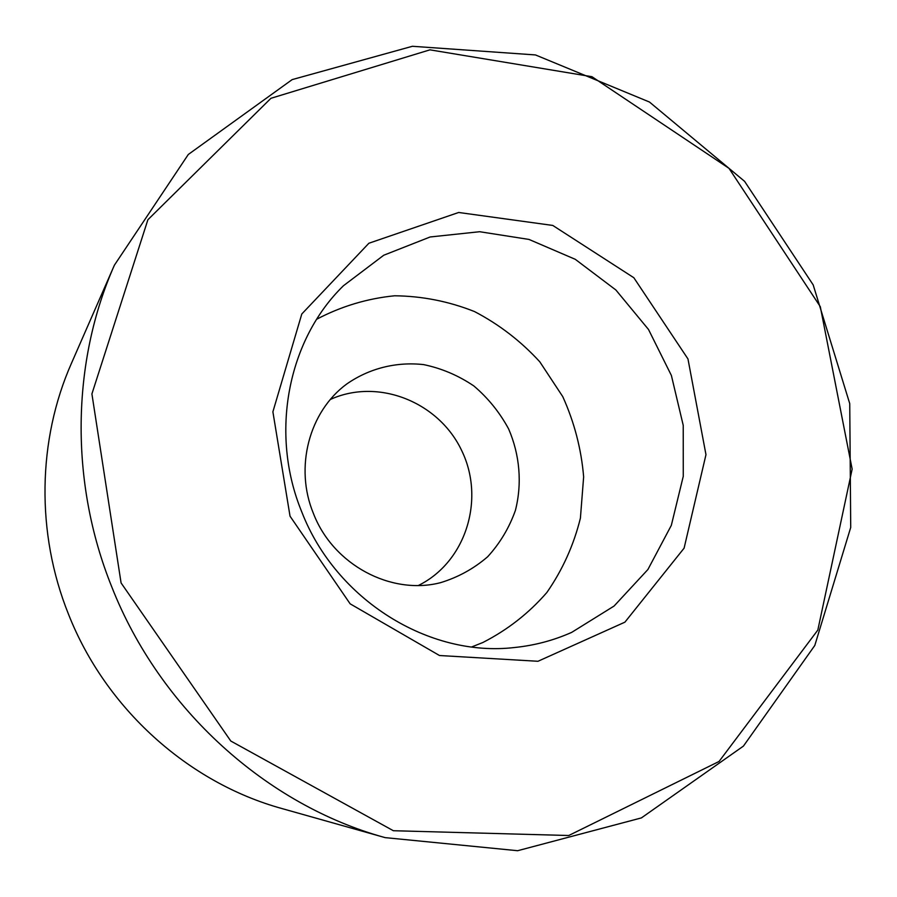 <?xml version="1.0" encoding="UTF-8"?>
<svg xmlns="http://www.w3.org/2000/svg" width="897" height="897" viewBox="0 0 897 897"><rect width="100%" height="100%" fill="white"/><g stroke="black" fill="none" stroke-linecap="round" stroke-linejoin="round"><path stroke-width="1.35" d="M385.161 837.63L281.961 808.556C188.426 782.834 105.611 708.686 68.452 614.109C35.824 532.941 37.618 439.844 71.401 363.408L114.39 265.187L188.303 154.475L292.164 79.609L412.385 46.285L535.475 54.941L649.473 102.034L744.577 181.329L813.187 284.898L849.739 403.628L850.715 527.458L814.801 645.459L743.422 746.102L641.4 817.907L517.636 850.715L385.161 837.63C266.768 805.181 159.89 709.269 111.755 586.851C69.439 481.824 71.581 361.895 114.39 265.187M121.084 582.938L91.909 393.918L147.893 219.731L270.95 98.289L429.955 49.84L591.953 76.705L728.992 168.344L820.295 306.651L852.15 469.12L817.829 630.075L719.046 761.475L568.743 835.511L393.357 830.723L230.798 741.034L121.084 582.938M313.457 513.555C294.261 467.494 309.129 411.622 346.646 384.073C369.228 368.308 396.396 361.547 423.698 364.619C441.694 368.387 458.412 375.495 473.84 385.945C488.091 398.055 499.685 412.396 508.633 428.957C519.823 454.857 522.245 483.461 515.416 510.371C509.249 527.784 499.999 543.234 487.676 556.734C473.851 568.653 458.154 577.298 440.584 582.658C391.07 595.563 333.123 564.774 313.457 513.555M471.721 646.939L482.81 642.532C507.444 629.963 528.793 613.29 546.845 592.513C562.554 569.887 573.744 545.107 580.404 518.163L583.644 476.868C581.301 448.993 574.338 422.263 562.778 396.665L539.815 361.827C520.899 341.174 499.124 324.422 474.513 311.562C448.758 301.336 422.117 296.077 394.602 295.786C367.209 298.51 341.241 306.326 316.708 319.231M301.796 511.963C269.335 433.363 287.847 339.761 343.45 285.739L383.748 255.23L430.179 236.965L479.637 231.718L528.995 239.432L575.28 259.323L615.869 289.978L648.509 329.479L671.393 375.484L683.234 425.38L683.267 476.318L671.326 525.362L647.892 569.539L614.086 606.036L571.748 632.34C553.684 640.402 534.623 645.459 514.575 647.511C429.136 657.579 335.927 600.026 301.796 511.963M330.455 399.412C378.545 377.603 439.25 402.248 461.921 451.056C485.266 499.539 465.812 562.105 418.451 585.449M290.034 516.179L272.89 411.813L301.796 313.995L368.891 243.244L458.681 212.477L552.776 225.439L633.831 277.722L687.965 358.935L705.973 454.667L684.097 548.168L624.917 622.159L537.965 661.28L439.496 655.516L350.144 603.827L290.034 516.179"/></g></svg>
